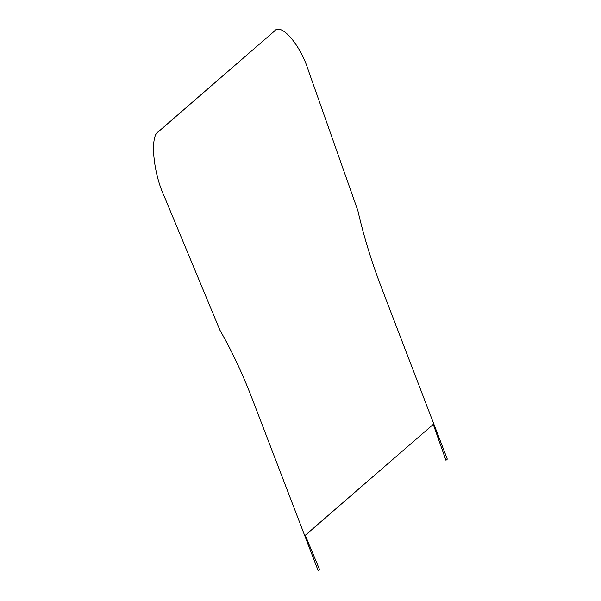 <?xml version="1.0" encoding="UTF-8"?>
<svg xmlns="http://www.w3.org/2000/svg" width="601" height="601" viewBox="0 0 601 601"><rect width="100%" height="100%" fill="white"/><g stroke="black" fill="none" stroke-linecap="round" stroke-linejoin="round"><path stroke-width="0.9" d="M219.981 330.295C231.753 350.729 242.443 373.454 252.067 398.455L318.282 570.95L319.634 569.778L305.285 535.288L433.268 424.374L445.95 460.306L447.302 459.134L381.094 286.639C371.501 261.6 363.77 236.313 357.895 210.778L308.155 69.844C300.177 44.421 280.817 22.245 274.387 31.169L158.326 131.754C149.965 135.646 153.052 171.939 163.697 195.047L219.981 330.295"/></g></svg>
